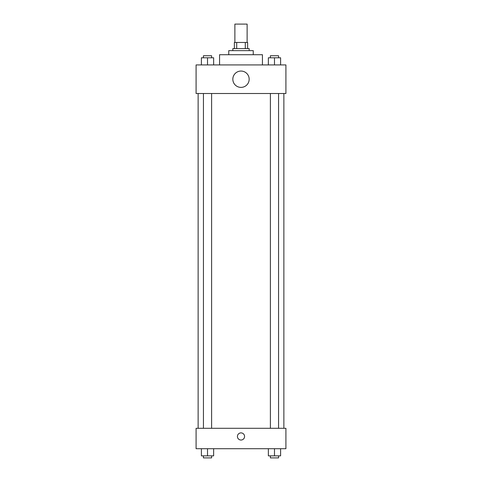 <?xml version="1.0" encoding="UTF-8"?>
<svg xmlns="http://www.w3.org/2000/svg" width="482" height="482" viewBox="0 0 482 482"><rect width="100%" height="100%" fill="white"/><g stroke="black" fill="none" stroke-linecap="round" stroke-linejoin="round"><path stroke-width="0.72" d="M247.121 42.47L247.121 24.1L234.879 24.1L234.879 42.47M236.704 48.598L236.704 42.47L234.366 42.47L234.366 48.598L234.366 42.47M236.704 42.47L247.634 42.47L247.634 48.598M245.296 48.598L245.296 42.47M232.836 50.64L232.836 48.598L249.164 48.598L249.164 50.64M228.751 54.719L228.751 50.64L253.249 50.64L253.249 54.719M219.563 64.925L219.563 54.719L262.437 54.719L262.437 64.925M196.09 64.925L285.91 64.925L285.91 93.508L196.09 93.508L196.09 64.925M241 87.387A8.164 8.164 0 0 1 233.927 75.138A8.164 8.164 0 0 1 248.073 75.138A8.164 8.164 0 0 1 241 87.387M196.09 428.299L285.91 428.299L285.91 448.712L196.09 448.712L196.09 428.299M241 440.036A3.573 3.573 0 0 1 237.903 434.68A3.573 3.573 0 0 1 244.097 434.68A3.573 3.573 0 0 1 241 440.036M268.353 448.712L268.353 455.858L280.602 455.858L280.602 448.712L280.602 455.858M274.481 455.858L274.481 448.712M278.56 455.858L278.56 457.9L270.396 457.9L270.396 455.858M201.398 448.712L201.398 455.858L213.647 455.858L213.647 448.712L213.647 455.858M207.519 455.858L207.519 448.712M211.604 455.858L211.604 457.9L203.44 457.9L203.44 455.858M268.353 64.925L268.353 57.786L280.602 57.786L280.602 64.925L280.602 57.786M274.481 64.925L274.481 57.786M278.56 57.786L278.56 55.743L270.396 55.743L270.396 57.786M201.398 64.925L201.398 57.786L213.647 57.786L213.647 64.925L213.647 57.786M207.519 64.925L207.519 57.786M211.604 57.786L211.604 55.743L203.44 55.743L203.44 57.786M283.868 428.299L283.868 93.508M198.132 428.299L198.132 93.508M270.396 93.508L270.396 428.299M278.56 93.508L278.56 428.299M211.604 428.299L211.604 93.508M203.44 428.299L203.44 93.508"/></g></svg>
